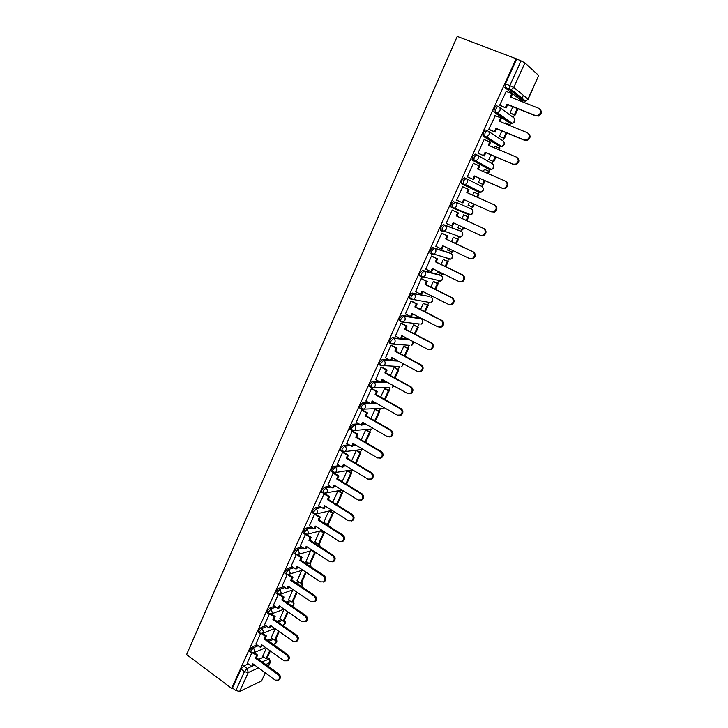 <?xml version="1.0" encoding="UTF-8"?>
<svg xmlns="http://www.w3.org/2000/svg" width="728" height="728" viewBox="0 0 728 728"><rect width="100%" height="100%" fill="white"/><g stroke="black" fill="none" stroke-linecap="round" stroke-linejoin="round"><path stroke-width="1.09" d="M256.993 644.871L252.389 646.792L249.686 649.922L249.831 651.806M265.784 625.634L261.125 627.463L258.431 630.566L258.094 632.159L258.595 632.505M274.665 606.233L269.942 607.953L267.258 611.038L266.912 612.676L267.431 613.031M283.629 586.659L278.842 588.27L276.158 591.327L275.812 593.02L276.349 593.384M292.674 566.912L287.815 568.413L285.139 571.444L284.784 573.191L285.34 573.564M301.82 547.001L296.878 548.384L294.203 551.387L293.839 553.18L294.421 553.562M311.065 526.908L306.015 528.164L303.349 531.14L302.985 532.987L303.585 533.378M320.402 506.643L315.242 507.762L312.585 510.71L312.203 512.621L312.831 513.022M329.848 486.204L324.551 487.169L321.894 490.09L321.512 492.064L322.158 492.465M339.403 465.583L333.943 466.393L331.295 469.287L330.903 471.316L331.577 471.735M349.085 444.799L343.425 445.427L340.786 448.284L340.376 450.386L341.077 450.805M358.895 423.833L352.989 424.26L350.359 427.09L349.941 429.265L350.678 429.693M368.85 402.693L362.644 402.893L360.023 405.696L359.596 407.944L360.378 408.381M378.969 381.399L372.399 381.336L369.779 384.102L369.342 386.422L370.17 386.887M389.298 359.951L382.236 359.568L379.625 362.307L379.179 364.701L380.061 365.183M399.881 338.374L392.164 337.601L389.571 340.304L389.107 342.779L390.072 343.298M420.074 318.172L402.193 315.424L399.608 318.091L399.135 320.648L400.209 321.212M429.848 296.605L412.321 293.029L409.737 295.668L409.254 298.316L409.709 298.799M439.721 274.829L422.54 270.425L419.965 273.027L419.474 275.766L421.139 276.858M449.676 252.862L432.851 247.602L430.294 250.168L429.784 252.998L431.504 254.108M459.732 230.685L443.27 224.561L440.722 227.091L440.203 230.021L441.969 231.14M453.79 201.292L451.251 203.785L450.714 206.816L452.561 207.962L452.734 204.459L455.273 201.965L471.298 208.945L455.273 201.965C456.829 202.894 457.275 204.304 456.611 206.197L454.809 207.971L452.561 207.962M465.865 178.442L464.409 177.796L461.88 180.253L461.334 183.383L463.172 184.512L463.381 180.917L465.911 178.46C467.476 179.37 467.931 180.781 467.267 182.692L465.356 184.539L463.172 184.512L478.951 192.174L481.072 192.21L482.919 190.445C483.565 188.607 483.128 187.251 481.608 186.368L466.148 178.578M476.54 154.673L475.138 154.072L472.618 156.484L472.053 159.732L473.882 160.833L474.137 157.13L476.649 154.718C478.232 155.619 478.687 157.039 478.014 158.959L475.994 160.87L473.882 160.833L489.334 169.433L491.373 169.488L493.329 167.658C493.984 165.802 493.548 164.446 492.01 163.573L477.195 155.037M487.323 130.676L485.976 130.112C485.212 129.857 484.375 130.649 483.465 132.478L483.183 136.282L484.702 136.919L484.994 133.124C485.904 131.286 486.741 130.494 487.496 130.749C489.098 131.632 489.562 133.051 488.879 134.999L486.732 136.973L484.702 136.919L499.808 146.483L501.774 146.546L503.849 144.654C504.504 142.788 504.058 141.423 502.511 140.559L488.315 131.277M498.216 106.443L496.915 105.915C496.168 105.624 495.34 106.397 494.412 108.245L493.821 111.721L495.632 112.767L495.959 108.863C496.878 107.016 497.715 106.243 498.453 106.534C500.072 107.407 500.536 108.827 499.845 110.793L497.57 112.84L495.632 112.767L510.392 123.305L512.257 123.387L514.469 121.43C515.133 119.547 514.678 118.182 513.113 117.335L499.517 107.316M323.86 532.405L324.178 531.722M332.869 512.667L333.506 511.265M341.969 492.747L342.934 490.627M351.142 472.654L352.434 469.815L335.49 472.518L336.463 471.344C337.055 469.633 336.654 468.25 335.262 467.194L340.722 466.384M360.396 452.379L361.698 449.522M369.733 431.922L371.043 429.056M379.151 411.284L380.462 408.426M388.661 390.463L389.99 387.551M398.252 369.442L399.536 366.639M407.935 348.23L409.172 345.527M417.708 326.827L418.891 324.224M427.564 305.232L428.71 302.73M431.204 297.27L431.759 296.05M437.519 283.429L438.611 281.035M441.132 275.521L441.769 274.128M447.565 261.425L448.612 259.141M451.151 253.571L451.87 251.997M457.703 239.212L458.695 237.046M461.27 231.404L462.071 229.657M467.94 216.798L468.877 214.733M471.48 209.036L472.363 207.107M478.278 194.149L479.16 192.219M481.79 186.459L482.737 184.375M488.725 171.262L489.535 169.497M492.192 163.663L493.211 161.443M499.272 148.157L500.009 146.546L483.183 136.282M502.702 140.65L503.776 138.284M509.919 124.834L510.583 123.387M513.304 117.417L514.45 114.906M520.738 101.137L521.257 99.991M521.603 99.236L523.386 95.341M265.438 672.972L261.543 680.971L239.667 691.427L235.872 690.554L232.478 688.005L241.014 669.114L243.725 665.956L248.284 663.945M258.686 659.359L263.827 657.084M231.668 688.388L186.596 654.563L457.22 36.4L516.052 58.722L231.668 688.388L232.478 688.005M519.819 99.418L505.114 87.76L509.5 89.489L509.873 85.485L521.011 60.879L524.906 62.899L513.759 87.46L527.927 99.063L538.702 75.521L524.906 62.899M538.702 75.521L528.091 99.272L525.589 101.083L523.805 101.001L509.5 89.489L511.347 89.571L525.589 101.083L528.082 99.29M521.011 60.879L516.052 58.722M506.224 91.419L499.654 105.242L500.5 105.724M512.876 106.752L510.055 112.958L510.847 113.441M505.933 123.168L505.177 123.66M495.331 115.679L488.752 129.338L489.616 129.775M501.865 130.931L499.399 136.354L500.2 136.791M495.459 146.528L494.913 146.192L494.221 147.72M484.611 139.74L484.165 139.458L477.95 153.198L478.833 153.599M490.963 154.873L488.843 159.532L489.662 159.923M483.374 171.544L484.402 169.269L489.298 171.581L488.333 173.701M474.192 163.645L473.409 163.218L467.258 176.822L468.15 177.177M480.171 178.578L478.387 182.491L479.224 182.828M474.783 192.583L473.983 192.165L472.627 195.14M474.811 192.529L473.992 192.137M463.609 187.214L462.753 186.778M463.627 187.169L462.762 186.75L456.665 200.227L457.539 200.609L456.674 200.218M469.478 202.056L468.031 205.232L468.85 205.596L468.031 205.223M464.473 215.206L463.672 214.787L461.998 218.464M453.062 210.501L452.215 210.055L446.182 223.396L451.679 225.871L453.125 222.686L480.216 235.262L483.046 235.235C485.931 232.905 486.04 230.621 483.392 228.364L456.229 215.852L457.675 212.649L458.431 212.967L452.197 210.101L457.675 212.649M458.868 225.352L457.766 227.764L458.613 228.082L457.794 227.7M454.272 237.601L453.453 237.228L451.487 241.559M442.633 233.533L441.769 233.133L435.79 246.346L436.336 246.519M448.357 248.421L447.602 250.077L448.257 250.286M444.162 259.778L443.334 259.459L441.068 264.428M432.305 256.347L431.431 255.992L425.88 269.178M437.947 271.271L437.537 272.19L438.019 272.317M426.271 277.768L425.407 277.341M434.152 281.763L433.306 281.481L430.749 287.078M422.067 278.951L421.184 278.633L415.606 291.655M424.233 303.54L423.359 303.303L420.538 309.509M411.93 301.337L411.029 301.055L405.46 313.932M414.396 325.116L413.513 324.925L410.41 331.731M401.892 323.505L400.973 323.268L395.422 336.017M404.659 346.492L403.758 346.346L400.391 353.753M391.946 345.472L391.018 345.272L385.494 357.885M395.004 367.676L394.094 367.567L390.454 375.557M382.091 367.24L381.154 367.076L375.657 379.561M385.44 388.67L384.511 388.606L380.617 397.16M372.327 388.798L371.38 388.67L365.92 401.037M375.966 409.473L375.02 409.454L370.871 418.564M362.653 410.155L361.698 410.073L356.283 422.313M366.566 430.093L365.611 430.111L361.215 439.767M353.071 431.322L352.097 431.267L346.728 443.398M357.257 450.523L356.292 450.577L351.642 460.779M343.58 452.288L342.588 452.27L337.264 464.291M334.188 472.927L333.169 473.082L327.882 484.985M324.288 493.62L318.591 505.505M314.587 514.15L309.382 525.825M328.728 511.101L323.842 522.276M300.2 545.936L304.959 549.058L306.215 546.291L329.775 561.707L333.005 561.643C334.744 559.632 334.589 557.657 332.532 555.719L308.918 540.349L310.174 537.564L305.396 534.461L300.264 545.973M319.637 531.058L314.887 541.932M296.269 554.618L291.218 565.938M310.629 550.841L306.006 561.406M287.205 574.647L282.264 585.731M301.692 570.452L297.206 580.726M278.223 594.494L273.382 605.341M292.838 589.898L288.488 599.863M269.324 614.159L264.582 624.779M284.056 609.19L279.843 618.846M260.497 633.651L255.856 644.053M275.157 628.719L271.262 637.664M267.74 640.394L272.39 638.456M276.904 621.284L281.026 619.674M286.195 602.029L289.744 600.727M295.614 582.618L298.553 581.626M305.169 563.053L307.444 562.353M314.887 543.352L316.416 542.924M324.77 523.505L325.489 523.323M353.362 444.317L354.318 444.216M362.799 423.55L364.564 423.414M372.317 402.584L375.047 402.493M381.927 381.426L385.822 381.463M391.628 360.078L396.988 360.36M401.41 338.52L408.672 339.248M480.07 191.719L478.951 192.174L461.679 183.847M487.951 168.841L472.381 160.178M509.09 122.777L494.094 112.139M251.751 652.98L247.211 663.153M266.348 648.075L262.762 656.319M437 280.344L437.519 280.253M446.983 258.449L447.72 258.249M457.066 236.345L457.967 236.045M467.24 214.041L468.277 213.641M477.723 191.573L478.669 191.036M488.27 168.841L489.134 168.232M498.853 145.882L499.681 145.218M509.527 122.695L510.319 121.995M516.58 59.196L505.478 83.756L505.114 87.76M347.047 470.87L342.16 481.599M337.892 490.981L332.769 502.229M539.867 109.054C542.233 111.712 541.75 114.05 538.401 116.098L535.389 115.534L537.765 115.588C541.332 113.231 541.659 110.793 538.729 108.29L510.201 96.951L511.729 93.593L512.403 94.13L510.983 97.261M499.69 105.169L506.115 107.99L507.625 104.65L506.943 104.131L535.389 115.534M505.423 107.471L506.943 104.131M505.96 91.309L511.729 93.593M510.073 112.913L515.069 115.151L517.972 108.8M515.069 115.151L510.546 113.322M514.423 114.669L517.235 108.499M507.625 104.65L536.026 116.034M506.115 107.99L500.081 105.56M528.41 133.397C530.93 135.945 530.557 138.293 527.272 140.449L524.133 139.958L526.626 139.994C530.039 137.628 530.312 135.226 527.445 132.778L499.199 121.203L500.709 117.872L501.401 118.364L499.963 121.521M488.788 129.256L495.167 132.087L496.669 128.774L495.968 128.31L524.133 139.958M494.467 131.622L495.968 128.31M494.995 115.543L500.709 117.872M499.417 136.3L504.395 138.538L506.915 133.015M510.237 125.726L509.818 124.761L509.509 125.434M504.395 138.538L499.808 136.627M503.73 138.102L506.188 132.714M505.487 122.987L509.818 124.761M496.669 128.774L524.788 140.413M495.167 132.087L489.089 129.557M517.053 157.512C519.737 159.933 519.464 162.289 516.252 164.564L512.994 164.137L515.579 164.155C518.846 161.798 519.073 159.423 516.261 157.039L488.297 145.209L489.789 141.915L490.499 142.36L489.061 145.536M477.987 153.117L484.329 155.947L485.813 152.671L485.103 152.252L512.994 164.137M483.61 155.528L485.103 152.252M484.129 139.539L489.789 141.915M488.87 159.477L493.812 161.698L495.959 157.002M499.235 149.832L499.836 148.512L499.162 148.093L498.507 149.531M493.812 161.698L489.052 159.66M493.129 161.307L495.24 156.693M494.876 146.282L499.162 148.093M485.813 152.671L513.668 164.546M484.329 155.947L478.087 153.28M505.887 181.427C508.635 183.756 508.444 186.104 505.323 188.443L501.956 188.079L504.64 188.079C507.771 185.731 507.953 183.383 505.196 181.044L477.504 168.987L478.979 165.729L479.707 166.13L478.26 169.315M467.294 176.749L473.6 179.579L475.065 176.34L474.338 175.958L501.956 188.079M472.863 179.206L474.338 175.958M473.382 163.299L478.979 165.729M478.414 182.428L483.337 184.648L485.112 180.744M483.337 184.648L478.396 182.464M482.637 184.293L484.402 180.435M487.614 173.391L488.615 171.198M475.065 176.34L502.648 188.443M473.6 179.579L467.276 176.795M494.358 204.877L494.94 205.15C497.643 207.444 497.488 209.755 494.494 212.094L491.036 211.793L493.793 211.775C496.796 209.437 496.942 207.116 494.239 204.823L466.812 192.538L468.277 189.307L469.023 189.662L467.558 192.874M456.702 200.145L462.972 202.985L464.428 199.772M462.216 202.648L463.681 199.436L491.036 211.793M462.726 186.823L468.277 189.307M468.059 205.16L472.954 207.371L474.374 204.268M477.541 197.343L478.869 194.431L478.169 194.094L476.831 197.024M472.245 207.061L473.664 203.949M473.955 192.219L478.169 194.094M483.392 228.364L484.111 228.656C486.759 230.903 486.641 233.188 483.765 235.508L480.935 235.535M451.679 225.871L452.443 226.162L453.863 223.032M468.532 217.071L463.654 214.833L468.532 217.071L466.866 220.711M457.803 227.682L462.68 229.884L463.718 227.6M461.952 229.611L463.017 227.282M466.166 220.384L467.813 216.771M484.111 228.656L456.984 216.161L458.431 212.967M456.984 216.161L456.229 215.852M435.826 246.273L441.241 248.867L442.67 245.709L469.496 258.513L472.399 258.467C475.166 256.156 475.248 253.89 472.645 251.679L473.382 251.924C475.975 254.136 475.894 256.392 473.136 258.695L470.297 258.768M441.241 248.867L442.014 249.113L443.407 246.064M472.645 251.679L445.745 238.948L447.183 235.772L447.957 236.045L441.814 233.151M441.741 233.206L447.183 235.772M456.301 243.844L458.294 239.494L453.589 237.273M447.638 249.995L452.488 252.188L453.162 250.714M455.61 243.507L457.557 239.239L458.294 239.494M451.751 251.961L452.47 250.386M453.426 237.292L457.557 239.239M473.382 251.924L446.519 239.203L447.957 236.045M446.519 239.203L445.745 238.948M425.534 269.005L430.894 271.644L432.314 268.514L458.895 281.536L461.843 281.472C464.5 279.179 464.555 276.949 462.007 274.765L462.762 274.966C465.301 277.141 465.247 279.379 462.599 281.663L459.905 281.836M430.894 271.644L431.695 271.844L433.042 268.869M462.007 274.765L435.362 261.816L436.782 258.677L437.574 258.904L431.759 256.092M431.395 256.065L436.782 258.677M445.845 266.748L448.148 261.707L443.752 259.577M437.574 272.099L441.65 274.092L442.406 274.283L442.715 273.61M445.154 266.412L447.401 261.489L448.148 261.707M441.65 274.092L442.023 273.273M443.306 259.514L447.401 261.489M462.762 274.966L436.145 262.034L437.574 258.904M436.145 262.034L435.362 261.816M415.342 291.528L420.657 294.203L422.067 291.109L448.384 304.331L451.387 304.268C453.944 301.993 453.972 299.781 451.469 297.634L452.234 297.788C454.736 299.936 454.709 302.138 452.152 304.413L449.604 304.659M420.657 294.203L421.466 294.367L422.786 291.464M451.469 297.634L425.079 284.466L426.49 281.354L427.291 281.545L421.649 278.742M421.148 278.706L426.49 281.354M435.481 289.435L438.092 283.711L433.852 281.609M425.935 277.686L425.07 277.259M434.798 289.098L437.337 283.538L438.092 283.711M427.6 293.994L431.677 295.932M424.297 277.077L425.161 277.505M433.278 281.527L437.337 283.538M452.234 297.788L425.88 284.648L427.291 281.545M425.88 284.648L425.079 284.466M405.25 313.832L410.51 316.544L411.902 313.477L437.983 326.908L441.022 326.836C443.489 324.588 443.498 322.395 441.041 320.274L441.814 320.393C444.271 322.513 444.262 324.697 441.805 326.945L439.403 327.263M410.51 316.544L411.338 316.671L412.621 313.85M441.041 320.274L414.887 306.907L416.289 303.822L417.108 303.967L411.584 301.155M411.002 301.128L416.289 303.822M425.225 311.912L428.137 305.523L423.996 303.421M424.542 311.566L427.363 305.378L428.137 305.523M423.35 303.339L427.363 305.378M441.814 320.393L415.706 307.043L417.108 303.967M415.706 307.043L414.887 306.907M395.249 335.917L400.464 338.684L401.847 335.644L427.673 349.276L430.758 349.194C433.133 346.965 433.115 344.799 430.703 342.706L431.495 342.779C433.906 344.872 433.924 347.029 431.549 349.258L429.283 349.64M400.464 338.684L401.301 338.766L402.548 336.017M430.703 342.706L404.804 329.129L406.188 326.08L407.016 326.18L401.592 323.35M400.946 323.341L406.188 326.08M415.06 334.17L418.272 327.127L414.214 325.016M414.387 333.815L417.49 327.027L418.272 327.127M413.504 324.952L417.49 327.027M431.495 342.779L405.632 329.229L407.016 326.18M405.632 329.229L404.804 329.129M385.349 357.812L390.508 360.606L391.873 357.603L417.463 371.426L420.575 371.344C422.877 369.132 422.832 366.994 420.466 364.919L421.275 364.956C423.641 367.021 423.678 369.16 421.385 371.371L419.255 371.79M390.508 360.606L391.364 360.651L392.574 357.976M420.466 364.919L394.804 351.142L396.178 348.121L397.024 348.193L391.673 345.336M390.981 345.345L396.178 348.121M404.986 356.219L408.499 348.53L404.504 346.41M404.322 355.865L407.698 348.466L408.499 348.53M403.749 346.364L407.698 348.466M421.275 364.956L395.65 351.205L397.024 348.193M395.65 351.205L394.804 351.142M375.53 379.488L380.653 382.327L382 379.352L407.352 393.366L410.492 393.284C412.712 391.091 412.658 388.97 410.328 386.923L411.147 386.923C413.477 388.97 413.531 391.082 411.311 393.266L409.309 393.721M380.653 382.327L381.508 382.337L382.691 379.734M410.328 386.923L384.903 372.954L386.268 369.961L387.123 369.988L381.845 367.103M381.117 367.149L386.268 369.961M395.013 378.06L398.808 369.742L394.867 367.604M394.358 377.696L397.998 369.715L398.808 369.742M394.085 367.585L397.998 369.715M411.147 386.923L385.758 372.982L387.123 369.988M385.758 372.982L384.903 372.954M365.811 400.973L370.88 403.849L372.217 400.891L397.333 415.106L400.5 415.015C402.648 412.849 402.575 410.747 400.282 408.717L401.119 408.681C403.403 410.71 403.476 412.803 401.337 414.969L399.445 415.451M370.88 403.849L371.753 403.822L372.909 401.283M400.282 408.717L375.093 394.567L376.44 391.6L377.313 391.591L372.099 388.67M371.344 388.743L376.44 391.6M385.13 399.699L389.207 390.763L385.321 388.597M384.475 399.335L388.388 390.772L389.207 390.763M384.511 388.615L388.388 390.772M401.119 408.681L375.966 394.549L377.313 391.591M375.966 394.549L375.093 394.567M356.174 422.258L361.197 425.17L362.526 422.24L387.414 436.636L390.59 436.545C392.674 434.407 392.583 432.323 390.326 430.312L391.182 430.23C393.429 432.241 393.52 434.316 391.446 436.463L389.662 436.964M361.197 425.17L362.089 425.106L363.208 422.64M390.326 430.312L365.374 415.97L366.712 413.031L367.594 412.985L362.444 410.037M361.661 410.137L366.712 413.031M375.339 421.139L379.697 411.593L375.857 409.409M374.692 420.766L378.86 411.639L379.697 411.593M375.02 409.454L378.86 411.639M391.182 430.23L366.257 415.916L367.594 412.985M366.257 415.916L365.374 415.97M346.637 443.343L351.615 446.291L352.925 443.398L377.586 457.967L380.78 457.885C382.791 455.755 382.691 453.699 380.471 451.697L381.336 451.588C383.547 453.58 383.656 455.637 381.645 457.757L379.971 458.276M351.615 446.291L352.516 446.191L353.599 443.789M380.471 451.697L355.746 437.173L357.075 434.27L357.967 434.179L352.871 431.204M352.07 431.34L357.075 434.27M365.647 442.369L370.27 432.241L366.475 430.03M365.001 441.996L369.424 432.314L370.27 432.241M365.62 430.111L369.424 432.314M381.336 451.588L356.647 437.091L357.967 434.179M356.647 437.091L355.746 437.173M337.173 464.236L342.115 467.221L343.416 464.355L367.84 479.097L371.053 479.015C373 476.922 372.891 474.874 370.707 472.891L371.58 472.736C373.764 474.72 373.874 476.758 371.926 478.86L370.343 479.379M342.115 467.221L343.024 467.085L344.08 464.755M370.707 472.891L346.209 458.194L347.52 455.309L348.43 455.191L343.389 452.179M342.56 452.343L347.52 455.309M356.038 463.418L360.924 452.698L357.175 450.468M355.401 463.035L360.069 452.807L360.924 452.698M356.311 450.577L360.069 452.807M371.58 472.736L347.12 458.067L348.43 455.191M347.12 458.067L346.209 458.194M327.809 484.939L332.696 487.96L333.988 485.112L358.194 500.036L361.416 499.963C363.308 497.879 363.181 495.859 361.033 493.884L361.916 493.702C364.064 495.668 364.191 497.688 362.298 499.763L360.806 500.291M332.696 487.96L333.615 487.787L334.653 485.521M361.033 493.884L336.755 479.015L338.056 476.158L338.975 476.003L333.988 472.954M333.142 473.155L338.056 476.158M346.51 484.266L351.67 472.973L347.957 470.725M345.882 483.883L350.796 473.118L351.67 472.973M347.074 470.87L350.796 473.118M361.916 493.702L337.674 478.851L338.975 476.003M337.674 478.851L336.755 479.015M318.518 505.46L323.369 508.517L324.642 505.696L348.639 520.784L351.861 520.711C353.699 518.655 353.562 516.643 351.442 514.687L352.343 514.469C354.463 516.425 354.6 518.427 352.762 520.484L351.342 521.011M323.369 508.517L324.306 508.308L325.298 506.106M351.442 514.687L327.391 499.645L328.674 496.815L329.611 496.623L324.87 493.675M323.805 493.775L328.674 496.815M336.582 504.613L337.291 504.459L342.488 493.074L338.811 490.799M336.454 504.531L341.605 493.247L342.488 493.074M337.929 490.972L341.605 493.247M352.343 514.469L328.319 499.454L329.611 496.623M328.319 499.454L327.391 499.645M309.318 525.789L314.123 528.874L315.388 526.08L339.166 541.341L342.387 541.268C344.18 539.239 344.035 537.246 341.951 535.298L342.861 535.044C344.945 536.991 345.09 538.975 343.298 541.004L341.951 541.541M314.123 528.874L315.069 528.637L316.043 526.499M341.951 535.298L318.109 520.092L319.383 517.28L320.329 517.062L315.843 514.205M312.248 512.74L312.703 513.031M314.56 514.214L319.383 517.28M323.687 522.176L327.336 524.506L328.237 524.278L333.397 512.994L329.948 510.829M327.336 524.506L332.496 513.204L333.397 512.994M329.056 511.029L332.496 513.204M342.861 535.044L319.055 519.865L320.329 517.062M319.055 519.865L318.109 520.092M332.532 555.719L333.46 555.428C335.508 557.366 335.672 559.341 333.925 561.352L332.641 561.88M304.959 549.058L305.915 548.785L306.861 546.71M314.733 541.832L318.354 544.18L319.264 543.925L324.379 532.741L321.148 530.667M318.354 544.18L323.469 532.978L324.379 532.741M320.238 530.903L323.469 532.978M333.46 555.428L309.864 540.094L311.129 537.31L306.852 534.543M309.864 540.094L308.918 540.349M310.174 537.564L311.129 537.31M291.164 565.902L295.877 569.059L297.124 566.311L320.475 581.89L323.705 581.836C325.398 579.843 325.234 577.886 323.205 575.957L324.142 575.63C326.162 577.559 326.335 579.515 324.642 581.508L323.414 582.036M295.877 569.059L296.851 568.75L297.761 566.739M323.205 575.957L299.8 560.423L301.046 557.666L302.011 557.384L297.916 554.672M296.605 554.727L301.046 557.666M305.86 561.315L309.455 563.69L310.374 563.399L315.433 552.315M309.455 563.69L314.523 552.579L315.424 552.315M311.484 550.596L314.523 552.579M324.142 575.63L300.764 560.132L302.011 557.384M300.764 560.132L299.8 560.423M282.209 585.694L286.877 588.879L288.115 586.158L311.256 601.883L314.487 601.847C316.134 599.881 315.961 597.934 313.968 596.005L314.915 595.659C316.908 597.57 317.08 599.517 315.433 601.483L314.25 602.01M286.877 588.879L287.86 588.543L288.752 586.586M313.968 596.005L290.763 580.325L292.01 577.595L292.984 577.277L289.034 574.62M287.851 574.792L292.01 577.595M297.06 580.625L300.628 583.028L301.556 582.709L306.261 572.408M287.414 574.692L302.803 570.097L305.669 572.008L300.628 583.028M314.915 595.659L291.737 579.998L292.984 577.277M291.737 579.998L290.763 580.325M273.328 605.305L277.959 608.526L279.188 605.823L302.12 621.703L305.351 621.676C306.952 619.728 306.779 617.799 304.814 615.879L305.769 615.497C307.735 617.408 307.908 619.337 306.306 621.284L305.178 621.812M277.959 608.526L278.951 608.153L279.816 606.26M304.814 615.879L281.809 600.045L283.046 597.333L284.029 596.987L280.216 594.376M279.115 594.64L283.046 597.333M288.343 599.772L291.873 602.192L292.82 601.847L297.17 592.31M291.873 602.192L296.569 591.91M305.769 615.497L282.801 599.69L284.029 596.987M282.801 599.69L281.809 600.045M264.528 624.751L269.123 627.991L270.334 625.325L293.075 641.35L296.287 641.332C297.861 639.402 297.67 637.482 295.732 635.571L296.706 635.162C298.644 637.064 298.826 638.984 297.261 640.904L296.169 641.432M269.123 627.991L270.124 627.6L270.962 625.761M295.732 635.571L272.936 619.592L274.156 616.907L275.157 616.525L271.453 613.941M270.416 614.295L274.156 616.907M279.698 618.745L283.201 621.193L284.157 620.82L288.161 612.039M283.201 621.193L287.569 611.629M296.706 635.162L273.937 619.21L275.157 616.525M273.937 619.21L272.936 619.592M255.81 644.016L260.36 647.292L261.561 644.644L284.102 660.815L287.314 660.815C288.843 658.904 288.652 656.993 286.741 655.091L287.715 654.645C289.626 656.547 289.817 658.449 288.297 660.36L287.241 660.869M260.36 647.292L261.37 646.864L262.18 645.09M286.741 655.091L264.146 638.966L265.356 636.308L266.357 635.899L262.762 633.342M261.78 633.76L265.356 636.308M271.135 637.564L274.602 640.039L275.566 639.63L279.234 631.595M274.602 640.039L278.642 631.176M287.715 654.645L265.147 638.547L266.357 635.899M265.147 638.547L264.146 638.966M247.165 663.117L251.679 666.429L252.871 663.8L275.211 680.107L278.414 680.116C279.907 678.232 279.707 676.33 277.823 674.437L278.815 673.964C280.699 675.857 280.899 677.75 279.406 679.634L278.378 680.143M251.679 666.429L252.698 665.965L253.481 664.245M277.823 674.437L255.428 658.167L256.62 655.528L257.639 655.091L254.172 652.579M253.189 653.043L256.62 655.528M262.635 656.228L266.075 658.713L267.049 658.285L270.388 650.978M266.075 658.713L269.797 650.559M278.815 673.964L256.438 657.721L257.639 655.091M256.438 657.721L255.428 658.167M251.06 652.697L250.905 650.814L253.608 647.674L258.213 645.745M252.389 646.792L253.608 647.674L254.718 651.751L252.571 653.08M259.832 633.387L259.332 633.032L259.669 631.449L262.362 628.337L267.012 626.499M261.125 627.463L262.362 628.337L263.472 632.414L261.179 633.751M268.678 613.904L268.159 613.54L268.495 611.902L271.189 608.817L275.903 607.088M269.942 607.953L271.189 608.817L272.317 612.912L271.589 613.85L269.851 614.25M277.605 594.248L277.068 593.884L277.414 592.192L280.098 589.134L284.876 587.514M278.842 588.27L280.098 589.134L281.236 593.229L280.471 594.203L278.596 594.567M286.614 574.41L286.049 574.037L286.404 572.299L289.089 569.269L293.939 567.758M287.815 568.413L289.089 569.269L290.235 573.373L289.444 574.374L286.049 574.037L284.784 573.191M295.704 554.408L295.122 554.026L295.486 552.234L298.152 549.221L303.094 547.829M296.878 548.384L298.152 549.221L299.308 553.335L298.489 554.363L296.296 554.627M304.877 534.216L304.268 533.824L304.641 531.977L307.307 528.992L312.339 527.736M306.015 528.164L307.307 528.992L308.472 533.114L307.616 534.179L305.26 534.37M314.132 513.841L313.504 513.449L313.886 511.538L316.544 508.581L321.694 507.462M315.242 507.762L316.544 508.581L317.717 512.712L316.826 513.813L314.305 513.913M342.151 490.144L323.459 493.284L322.822 492.883L323.214 490.909L325.862 487.988L331.149 487.005M324.551 487.169L325.862 487.988C327.236 489.043 327.636 490.426 327.045 492.119L326.117 493.256L322.822 492.883L321.512 492.064M332.896 472.536L332.223 472.126L332.623 470.097L335.262 467.194L333.943 466.393M342.424 451.606L341.714 451.187L342.124 449.085L344.763 446.219L350.414 445.582M343.425 445.427L344.763 446.219C346.164 447.256 346.564 448.639 345.973 450.368L344.945 451.578L342.315 451.615M352.034 430.476L351.287 430.048L351.706 427.882L354.336 425.043L360.233 424.606M352.989 424.26L354.336 425.043C355.755 426.08 356.165 427.463 355.564 429.202L354.49 430.457L351.879 430.494M361.752 409.163L360.961 408.717L361.388 406.479L364.009 403.676L370.197 403.458M362.644 402.893L364.009 403.676C365.438 404.695 365.847 406.088 365.238 407.835L364.118 409.136L361.525 409.172M389.708 387.569L371.262 387.651L370.716 387.187L371.153 384.875L373.773 382.1L380.334 382.154M372.399 381.336L373.773 382.1C375.211 383.11 375.621 384.502 375.011 386.277L373.837 387.615L369.342 386.422M399.044 366.521L380.562 365.465L381.017 363.063L383.62 360.324L398.343 361.097M382.236 359.568L383.62 360.324C385.076 361.325 385.494 362.717 384.875 364.51L383.638 365.893L379.179 364.701M408.408 345.263L391.009 343.998L390.508 343.525L390.972 341.05L393.566 338.347L410.037 339.967M392.164 337.601L393.566 338.347C395.031 339.339 395.459 340.731 394.831 342.533L393.529 343.971L389.107 342.779M419.392 323.987L401.028 321.867L400.546 321.385L401.019 318.828L403.603 316.152L421.485 318.928M402.193 315.424L403.603 316.152C405.087 317.135 405.514 318.536 404.886 320.347L403.512 321.84L399.135 320.648M429.311 302.429L410.683 299.035L411.165 296.396L413.741 293.757L429.638 296.496M412.321 293.029L413.741 293.757C415.242 294.722 415.67 296.123 415.033 297.952L413.586 299.499L409.254 298.316M439.293 280.68L438.393 281.035L440.731 281.026L423.751 276.949L421.339 276.959L421.403 273.737L423.978 271.135L441.15 275.539M422.54 270.425L423.978 271.135C425.489 272.099 425.916 273.501 425.279 275.348L423.751 276.949L419.474 275.766M449.367 258.74L448.393 259.123L450.687 259.132L434.015 254.172L431.649 254.181L431.75 250.869L434.307 248.303L451.114 253.544M432.851 247.602L434.307 248.303C435.835 249.249 436.272 250.66 435.626 252.516L434.015 254.172L429.784 252.998M459.514 236.6L458.485 237.019L460.724 237.028L444.362 231.186L442.06 231.176L442.187 227.773L444.744 225.243L461.17 231.349M443.27 224.561L444.744 225.243C446.282 226.181 446.719 227.591 446.064 229.466L444.362 231.186L440.203 230.021M243.725 665.956L247.138 668.468L254.654 665.101M262.053 661.798L269.569 658.967L270.325 662.28L265.829 664.546M267.331 657.666L268.841 658.758L269.915 662.689L268.259 666.302M258.476 667.885L248.239 672.545L239.667 691.427M261.543 680.971L265.265 672.845M519.565 99.317L524.105 101.101M268.941 641.25L273.582 639.311M278.114 622.14L282.227 620.52M287.414 602.866L290.963 601.565M296.842 583.447L299.772 582.455M306.406 563.881L308.672 563.172M316.134 544.162L317.663 543.734M315.879 526.845L316.389 526.717M326.026 524.306L326.745 524.124M325.016 506.734L325.971 506.524M334.234 486.44L335.699 486.168M343.534 465.965L345.582 465.656M352.916 445.299L355.637 444.99M362.389 424.442L365.884 424.187M371.944 403.403L376.385 403.248M381.59 382.164L387.169 382.209M419.81 318.036L421.184 318.746C422.622 319.692 423.032 321.039 422.422 322.786L421.084 324.215C422.959 323.223 423.368 321.776 422.331 319.883M439.557 274.747L440.95 275.43C442.415 276.358 442.833 277.714 442.214 279.488L440.731 281.026C442.606 280.144 443.115 278.742 442.26 276.831M449.558 252.798L450.969 253.481C452.452 254.391 452.88 255.746 452.252 257.539L450.687 259.132C452.561 258.304 453.116 256.92 452.352 255M459.668 230.649L461.088 231.313C462.58 232.223 463.008 233.579 462.38 235.381L460.724 237.028C462.617 236.254 463.217 234.889 462.526 232.951M469.751 214.26L468.668 214.696L452.725 208.026M487.869 168.805L489.434 169.478M508.899 122.704L510.628 123.396M409.546 345.363L408.945 345.554M337.082 504.504L337.828 505.387M468.668 214.696L470.852 214.724L472.599 213.013C473.236 211.193 472.809 209.837 471.298 208.945M432.259 298.453C433.196 300.364 432.732 301.783 430.867 302.721L432.268 301.237C432.887 299.472 432.468 298.125 431.022 297.188M412.676 341.359C413.577 343.188 413.149 344.581 411.393 345.527L412.658 344.135L412.612 341.332M403.494 363.882L401.783 366.639L403.276 363.763M393.803 385.876L392.256 387.56L393.584 385.758M380.425 408.408L382.81 408.299L383.711 407.398M371.216 429.038L354.49 430.457L349.941 429.265M362.08 449.476L363.354 449.558M332.851 472.545L335.49 472.518L330.903 471.316M337.428 505.141L336.928 504.54M328.892 526.135L328.019 524.333M319.965 546.655L319.164 543.952M310.865 566.83L310.383 563.39M301.638 586.686L302.111 585.985L301.61 582.591M292.246 606.197L293.411 605.014L292.92 601.628M283.037 625.188L284.784 623.878L284.302 620.502M274.593 643.861L276.24 642.578L275.757 639.22M505.478 83.756L513.759 87.46L511.347 89.571L504.859 87.36M241.014 669.114L244.435 671.635L247.138 668.468L248.239 672.545L244.435 671.635L235.872 690.554M493.821 111.721L497.57 112.84L512.257 123.387C514.305 122.841 515.133 121.54 514.751 119.465M482.882 135.845L486.732 136.973L501.774 146.546C503.776 145.955 504.559 144.644 504.113 142.606M472.053 159.732L475.994 160.87L491.373 169.488C493.338 168.851 494.075 167.531 493.575 165.529M461.334 183.383L465.356 184.539L481.072 192.21C483.001 191.528 483.692 190.199 483.137 188.224M450.714 206.816L470.852 214.724C472.763 213.996 473.409 212.649 472.781 210.692M359.596 407.944L364.118 409.136L382.81 408.299L383.865 407.48M340.376 450.386L344.945 451.578L363.026 449.358M312.203 512.621L313.504 513.449L316.826 513.813L332.05 510.346M302.985 532.987L304.268 533.824L307.616 534.179L322.14 530.412M293.839 553.18L295.122 554.026L298.489 554.363L312.394 550.332M275.812 593.02L277.068 593.884L280.471 594.203L293.357 589.716M266.912 612.676L268.159 613.54L271.589 613.85L284.029 609.181M258.094 632.159L259.332 633.032L262.772 633.333L274.829 628.491M249.358 651.469L250.578 652.352L254.045 652.634L265.738 647.638M329.238 526.353L328.164 524.297M320.22 546.819L319.301 543.852M311.011 566.93L310.474 563.199M301.674 586.713C303.039 585.303 303.048 583.856 301.711 582.373M292.156 606.133L292.702 605.923C294.33 604.549 294.449 603.03 293.029 601.383M282.682 625.334L284.102 624.76C285.722 623.377 285.822 621.867 284.43 620.22M273.346 644.398L275.575 643.443C277.177 642.05 277.277 640.54 275.894 638.911M267.44 657.43L269.151 658.667M268.432 666.429L270.297 662.353M538.401 116.098L537.765 115.588M527.272 140.449L526.626 139.994M516.252 164.564L515.579 164.155M505.323 188.443L504.64 188.079M494.494 212.094L493.793 211.775M483.765 235.508L483.046 235.235M473.136 258.695L472.399 258.467M462.599 281.663L461.843 281.472M452.152 304.413L451.387 304.268M441.805 326.945L441.022 326.836M431.549 349.258L430.758 349.194M421.385 371.371L420.575 371.344M411.311 393.266L410.492 393.284M401.337 414.969L400.5 415.015M391.446 436.463L390.59 436.545M381.645 457.757L380.78 457.885M371.926 478.86L371.053 479.015M362.298 499.763L361.416 499.963M352.762 520.484L351.861 520.711M343.298 541.004L342.387 541.268M333.925 561.352L333.005 561.643M324.642 581.508L323.705 581.836M315.433 601.483L314.487 601.847M306.306 621.284L305.351 621.676M297.261 640.904L296.287 641.332M288.297 660.36L287.314 660.815M279.406 679.634L278.414 680.116"/></g></svg>
